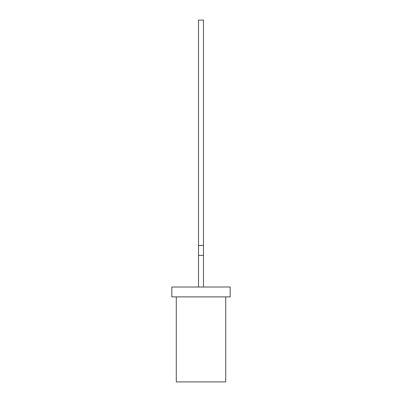 <?xml version="1.0" encoding="UTF-8"?>
<svg xmlns="http://www.w3.org/2000/svg" width="402" height="402" viewBox="0 0 402 402"><rect width="100%" height="100%" fill="white"/><g stroke="black" fill="none" stroke-linecap="round" stroke-linejoin="round"><path stroke-width="0.6" d="M176.287 296.887L176.287 381.9L225.713 381.9L225.713 296.887M230.16 296.887L171.84 296.887L171.84 287.003L230.16 287.003L230.16 296.887M203.472 20.1L198.528 20.1L198.528 245.481L203.472 245.481L203.472 20.1M203.472 287.003L203.472 255.37L198.528 255.37L198.528 245.481M203.472 255.37L203.472 245.481M198.528 287.003L198.528 255.37"/></g></svg>
